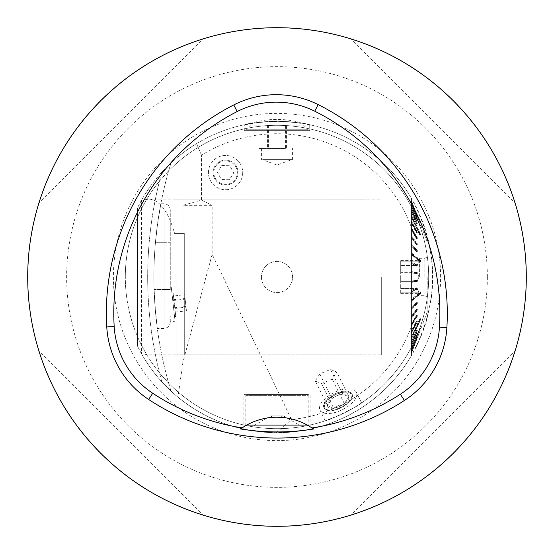 <?xml version="1.0" encoding="UTF-8"?>
<svg xmlns="http://www.w3.org/2000/svg" width="554" height="554" viewBox="0 0 554 554"><rect width="100%" height="100%" fill="white"/><g stroke="black" fill="none" stroke-linecap="round" stroke-linejoin="round"><path stroke-width="0.42" stroke-dasharray="2.77 2.08" d="M201.511 200.112L201.511 155.238A143.264 143.264 0 0 1 411.47 227.562L411.47 198.443A155.729 155.729 0 0 0 196.559 143.652C172.758 158.195 154.074 177.654 140.508 202.023L137.551 207.681L141.443 200.347L141.443 353.653L137.551 346.319L140.508 351.977C150.134 369.4 162.613 384.462 177.938 397.163C206.628 420.278 239.397 432.134 276.238 432.729A155.729 155.729 0 0 0 411.47 355.557L411.47 326.438A143.264 143.264 0 0 1 291.494 419.53L212.154 254.3L212.154 205.326L182.945 205.326L201.511 200.112L212.154 205.326M411.47 227.562L411.47 326.438M411.47 355.557L411.47 198.443C439.599 250.817 439.599 303.183 411.47 355.557M411.47 200.735L411.47 202.916L420.154 225.658L420.881 225.381L411.47 200.735L411.47 202.916L420.154 225.658L420.881 225.381L411.47 200.735M411.47 201.261L411.47 203.574L411.47 201.261L417.307 216.441L416.58 216.718L411.47 203.422L416.58 216.863L411.47 203.574L411.47 201.407L411.47 203.574L416.58 216.863L417.307 216.441L411.47 201.407L417.307 216.586L416.58 216.863L417.307 216.441L411.47 201.261M411.47 202.986L411.47 205.389L411.47 202.986L417.307 217.805L416.58 218.075L411.47 205.098L416.58 218.366L411.47 205.389L411.47 203.276L411.47 205.873L411.47 203.276L411.47 205.389L416.58 218.366L417.307 217.805L411.47 203.276L417.307 218.096L416.58 218.366L417.307 217.805L411.47 202.986M411.47 205.873L411.47 208.332L411.47 205.873L417.307 220.097L416.58 220.36L411.47 207.902L416.58 220.79L411.47 208.332L411.47 206.303L411.47 209.883L411.47 206.303L411.47 208.332L416.58 220.79L416.58 220.36L417.307 220.097L417.307 220.527L411.47 206.303L417.307 220.527L416.58 220.79L417.307 220.097L411.47 205.873M411.47 209.883L411.47 212.362L411.47 209.883L417.307 223.29L416.58 223.539L411.47 211.794L416.58 224.1L411.47 212.362L411.47 210.451L411.47 214.952L411.47 210.451L411.47 212.362L416.58 224.1L416.58 223.539L417.307 223.29L417.307 223.858L411.47 210.451L417.307 223.858L416.58 224.1L417.307 223.858L417.307 223.29L411.47 209.883M411.47 214.952L420.881 234.896L420.154 235.125L411.47 216.718L411.47 214.952L411.47 217.403L420.154 235.81L420.154 235.125L420.881 234.896L411.463 214.952M411.47 215.644L411.47 217.403L420.154 235.81L420.881 235.582L411.463 215.644L420.881 235.582L420.154 235.81L411.47 217.403L411.47 215.644L411.47 221.004L411.47 215.644M411.47 221.004L411.47 223.394L411.47 221.004L417.307 232.161L416.58 232.361L411.47 222.59L416.58 232.361L416.58 233.158L411.47 223.394L411.47 221.801L411.47 227.936L411.47 221.801L411.47 223.394L416.58 233.158L416.58 232.361L417.307 232.161L417.307 232.957L411.47 221.801L417.307 232.957L416.58 233.158L417.307 232.957L417.307 232.161L411.47 221.004M411.47 227.936L411.47 230.229L411.47 227.936L417.307 237.687L416.58 237.867L411.47 229.328L416.58 237.867L416.58 238.767L411.47 230.229L411.47 228.837L411.47 235.637L411.47 228.837L411.47 230.229L416.58 238.767L416.58 237.867L417.307 237.687L417.307 238.587L411.47 228.837L417.307 238.587L416.58 238.767L417.307 238.587L417.307 237.687L411.47 227.936M411.47 235.637L411.47 237.798L411.47 235.637L417.307 243.836L416.58 243.989L411.47 236.807L416.58 243.989L416.58 244.972L411.47 237.798L411.47 236.627L411.47 243.995L411.47 236.627L411.47 237.798L416.58 244.972L416.58 243.989L417.307 243.836L417.307 244.826L411.47 236.627L417.307 244.826L416.58 244.972L417.307 244.826L417.307 243.836L411.47 235.637M411.47 243.995L411.47 245.983L411.47 243.995L417.307 250.512L416.58 250.63L411.47 244.923L416.58 250.63L416.58 251.689L411.47 245.983L411.47 245.055L411.47 252.873L411.47 245.055L411.47 245.983L416.58 251.689L416.58 250.63L417.307 250.512L417.307 251.571L411.47 245.055L417.307 251.571L416.58 251.689L417.307 251.571L417.307 250.512L411.47 243.995M411.47 252.873L420.881 260.491L420.154 260.581L411.47 253.552L411.47 252.873L411.47 254.66L411.47 253.552L420.154 260.581L420.154 261.689L420.154 260.581L420.881 260.491L420.881 261.606L420.881 260.491L411.463 252.873M411.47 253.988L411.47 254.66L420.154 261.689L420.881 261.606L411.463 253.988L420.881 261.606L420.154 261.689L411.47 254.66L411.47 253.988L411.47 262.132L411.47 253.988M411.47 262.132L411.47 263.69L411.47 262.132L417.307 264.999L411.47 262.541L416.58 265.054L416.58 266.204L411.47 263.69L411.47 263.282L411.47 271.626L411.47 263.282L411.47 263.69L416.58 266.204L416.58 265.054L417.307 264.999L417.307 266.149L411.47 263.282L417.307 266.149L416.58 266.204L417.307 266.149L417.307 264.999L411.47 262.132M411.47 271.626L411.47 272.928L411.47 271.626L417.307 272.589L411.47 271.765L416.58 272.61L416.58 273.773L411.47 272.797L411.47 281.203L411.47 272.797L416.58 273.773L416.58 272.61L417.307 272.589L417.307 273.752L411.47 272.797L416.58 273.773L417.307 273.752L417.307 272.589L411.47 271.626M411.47 281.203L411.47 282.235L411.47 281.072L417.307 280.248L411.47 281.072L416.58 280.227L416.58 281.39L411.47 282.235L411.47 290.718L411.47 282.235L416.58 281.39L416.58 280.227L417.307 280.248L417.307 281.411L416.58 281.39L417.307 281.411L417.307 280.248L411.47 281.203M411.47 290.718L411.47 291.459L411.47 290.31L411.47 290.718L417.307 287.851L411.47 290.31L416.58 287.796L416.58 288.946L411.47 291.459L411.47 300.012L411.47 291.459L416.58 288.946L416.58 287.796L417.307 287.851L417.307 289.001L416.58 288.946L417.307 289.001L417.307 287.851L411.47 290.718M411.47 300.012L411.47 299.34L411.47 300.448L411.47 299.34L420.154 292.311L420.154 293.419L420.154 292.311L420.881 292.394L420.881 293.509L420.881 292.394L411.47 300.012L411.47 299.34L420.154 292.311L420.881 292.394L411.463 300.012M411.47 301.127L411.47 300.448L420.154 293.419L420.881 293.509L411.47 301.127L411.47 308.945L411.47 300.448L420.154 293.419L420.881 293.509L411.463 301.127M411.47 308.945L411.47 308.017L411.47 309.077L411.47 308.017L411.47 308.945L417.307 302.429L416.58 302.311L411.47 308.017L416.58 302.311L416.58 303.37L411.47 309.077L411.47 317.373L411.47 309.077L416.58 303.37L416.58 302.311L417.307 302.429L417.307 303.488L416.58 303.37L417.307 303.488L417.307 302.429L411.47 308.945M411.47 317.373L411.47 316.202L411.47 317.373L417.307 309.174L416.58 309.028L411.47 316.202L416.58 309.028L416.58 310.011L411.47 317.193L411.47 325.163L411.47 317.193L416.58 310.011L416.58 309.028L417.307 309.174L417.307 310.164L416.58 310.011L417.307 310.164L417.307 309.174L411.47 317.373M411.47 325.163L411.47 323.771L411.47 325.163L417.307 315.413L416.58 315.233L411.47 323.771L416.58 315.233L416.58 316.133L411.47 324.672L411.47 332.199L411.47 324.672L416.58 316.133L416.58 315.233L417.307 315.413L417.307 316.313L416.58 316.133L417.307 316.313L417.307 315.413L411.47 325.163M411.47 332.199L411.47 330.606L411.47 332.199L417.307 321.043L416.58 320.842L411.47 330.606L416.58 320.842L416.58 321.639L411.47 331.41L411.47 338.356L411.47 331.41L416.58 321.639L416.58 320.842L417.307 321.043L417.307 321.839L416.58 321.639L417.307 321.839L417.307 321.043L411.47 332.199M411.47 338.356L411.47 336.597L420.154 318.19L420.154 318.875L420.154 318.19L420.881 318.418L411.463 338.356L420.881 318.418L420.154 318.19L411.47 336.597L411.47 338.356M411.47 339.048L411.47 337.282L420.154 318.875L420.881 319.104L411.47 339.048L411.47 343.549L411.47 337.282L420.154 318.875L420.881 319.104L411.47 339.048M411.47 343.549L411.47 341.638L411.47 343.549L417.307 330.142L416.58 329.9L411.47 341.638L416.58 329.9L411.47 342.206L411.47 347.697L411.47 342.206L416.58 329.9L417.307 330.142L417.307 330.71L416.58 330.461L417.307 330.71L411.47 343.549M411.47 347.697L411.47 345.668L411.47 347.697L417.307 333.473L416.58 333.21L411.47 345.668L416.58 333.21L411.47 346.098L411.47 350.724L411.47 346.098L416.58 333.21L417.307 333.473L417.307 333.903L416.58 333.64L417.307 333.903L411.47 347.697M411.47 350.724L411.47 348.611L411.47 350.724L417.307 335.904L416.58 335.634L411.47 348.611L416.58 335.634L411.47 348.902L411.47 352.593L411.47 348.902L416.58 335.634L417.307 336.195L416.58 335.925L417.307 336.195L411.47 350.724M411.47 352.593L411.47 350.426L411.47 352.593L417.307 337.414L416.58 337.137L411.47 350.426L416.58 337.137L411.47 350.578L411.47 353.265L411.47 350.578L416.58 337.137L417.307 337.559L416.58 337.282L417.307 337.559L411.47 352.593M411.47 353.265L411.47 351.084L420.154 328.342L420.881 328.619L411.47 353.265L411.47 351.084L420.154 328.342L420.881 328.619L411.47 353.265M487.347 277A210.347 210.347 0 0 0 171.83 94.831A210.347 210.347 0 0 0 171.823 459.169A210.347 210.347 0 0 0 487.347 277M526.141 277A249.141 249.141 0 0 1 152.426 492.762A249.141 249.141 0 0 1 152.426 61.238A249.141 249.141 0 0 1 526.141 277M440.603 277A163.603 163.603 0 0 0 277 113.397A163.603 163.603 0 0 0 113.397 277A163.603 163.603 0 0 0 277 440.603A163.603 163.603 0 0 0 440.603 277M27.7 277A249.3 249.3 0 0 1 401.65 61.099A249.3 249.3 0 0 1 401.65 492.901A249.3 249.3 0 0 1 27.7 277M515.033 202.903C491.433 125.779 428.221 62.567 351.098 38.967C428.221 62.567 491.433 125.779 515.033 202.903L351.098 38.967L515.033 202.903M38.967 351.098C62.567 428.221 125.779 491.433 202.903 515.033C125.779 491.433 62.567 428.221 38.967 351.098L202.903 515.033L38.967 351.098M202.903 38.967C125.779 62.567 62.567 125.779 38.967 202.903C62.567 125.779 125.779 62.567 202.903 38.967L38.967 202.903L202.903 38.967M351.098 515.033C428.221 491.433 491.433 428.221 515.033 351.098C491.433 428.221 428.221 491.433 351.098 515.033L515.033 351.098L351.098 515.033M312.158 428.097A62.325 62.325 0 0 0 241.953 428.02M277 121.271C296.002 122.316 306.431 123.376 308.28 124.442L291.002 121.901L280.899 121.319L260.934 122.102L245.72 124.442C247.555 123.376 257.984 122.323 277 121.271C257.118 122.42 246.211 123.577 244.279 124.747L262.291 121.963L272.866 121.326L283.724 121.416L293.724 122.171L309.721 124.747C307.802 123.577 296.896 122.42 277 121.271M277 125.024L308.28 125.024L277 125.024M381.671 277L381.671 354.906L381.671 277M159.469 372.884A151.685 151.685 0 0 1 125.315 277A151.685 151.685 0 0 0 352.843 408.36A151.685 151.685 0 0 0 352.843 145.64A151.685 151.685 0 0 0 125.315 277A151.685 151.685 0 0 1 159.469 181.116A395.764 395.764 0 0 0 159.469 372.884L168.651 383.153A151.685 151.685 0 0 0 383.887 384.621A151.685 151.685 0 0 0 383.887 169.379A151.685 151.685 0 0 0 168.651 170.847L170.985 162.924L161.803 172.211A155.729 155.729 0 0 0 141.443 200.347M141.443 353.653A155.729 155.729 0 0 0 161.803 381.789L170.985 391.076A389.531 389.531 0 0 1 170.985 162.924A155.729 155.729 0 0 1 388.451 168.236A155.729 155.729 0 0 1 388.451 385.764A155.729 155.729 0 0 1 170.985 391.076L168.651 383.153A389.531 389.531 0 0 1 168.651 170.847L159.469 181.116M310.108 429.17L294.887 431.698L284.569 432.549L273.524 432.695L263.039 432.106L243.892 429.17L255.616 431.254L276.19 432.729L296.688 431.483L310.108 429.17L310.108 394.559L243.892 394.559L310.108 394.559M184.295 277L184.295 233.373L174.545 233.373L184.295 233.373L184.295 354.906L184.295 277M140.508 202.023L144.67 199.828L148.908 199.094C159.697 199.883 168.243 211.309 174.545 233.373M137.551 346.319L137.551 207.681L137.551 346.319M212.154 254.3L182.945 362.087L182.945 354.906L148.306 354.892L144.67 354.172L140.508 351.977M148.908 354.906L182.945 354.906M339.9 415.029L325.253 420.805C323.342 423.339 364.671 402.993 361.589 402.903C360.668 404.053 353.431 408.097 339.9 415.029M208.442 172.606A17.139 17.139 0 0 1 225.582 155.466A17.139 17.139 0 0 1 242.721 172.606A17.139 17.139 0 0 1 225.582 189.745A17.139 17.139 0 0 1 208.442 172.606M261.419 277A15.581 15.581 0 0 0 284.791 290.497A15.581 15.581 0 0 0 284.791 263.503A15.581 15.581 0 0 0 261.419 277A15.581 15.581 0 0 1 277 261.419A15.581 15.581 0 0 1 292.581 277A15.581 15.581 0 0 1 277 292.581A15.581 15.581 0 0 1 261.419 277M201.511 155.238L196.559 143.652M276.238 432.729L291.494 419.53M182.945 362.087L177.938 397.163M182.945 233.373L182.945 205.326M245.838 130.619L308.163 130.619L245.838 130.619L245.838 129.754L308.163 129.754L308.163 130.619M244.279 130.619L309.721 130.619L244.279 130.619L244.279 124.747M155.418 242.721A389.531 389.531 0 0 0 154.109 289.465L155.646 313.765L157.315 328.418L155.016 306.362L154.109 289.465A389.531 389.531 0 0 1 155.418 242.721L158.354 218.324L160.854 203.775L157.294 225.755L155.418 242.721L164.039 242.721L164.039 289.465L154.109 289.465L164.039 289.465L164.039 242.721L155.418 242.721M242.721 172.606A17.139 17.139 0 0 1 217.016 187.446A17.139 17.139 0 0 1 217.016 157.765A17.139 17.139 0 0 1 242.721 172.606M238.047 172.606A12.465 12.465 0 0 1 219.349 183.402A12.465 12.465 0 0 1 219.349 161.81A12.465 12.465 0 0 1 238.047 172.606A12.465 12.465 0 0 0 219.523 161.713A12.465 12.465 0 0 0 219.003 183.194A12.465 12.465 0 0 0 238.047 172.606M337.857 392.62A15.581 7.313 153.8 0 0 323.882 407.446A15.581 7.313 153.8 0 0 327.739 409.884A15.581 7.313 153.8 0 0 337.857 408.506A15.581 7.313 153.8 0 0 351.416 398.222A15.581 7.313 153.8 0 0 351.838 393.679A15.581 7.313 153.8 0 0 343.847 391.159A15.581 7.313 153.8 0 0 337.857 392.62M338.162 409.122A15.581 7.313 153.8 0 0 352.143 394.296A15.581 7.313 153.8 0 0 334.935 394.621A15.581 7.313 153.8 0 0 324.187 408.063A15.581 7.313 153.8 0 0 338.162 409.122M338.162 411.511A20.256 9.508 153.8 0 0 356.333 392.232A20.256 9.508 153.8 0 0 333.965 392.647A20.256 9.508 153.8 0 0 319.99 410.133A20.256 9.508 153.8 0 0 338.162 411.511M171.858 292.498L173 291.674L175.763 316.438L172.993 291.66L171.782 291.792L174.545 316.569L175.763 316.438L174.468 315.87L171.858 292.498L174.468 315.87M174.545 316.569L171.782 291.792M170.272 321.736L170.272 316.272M170.272 289.465L170.272 210.001L170.272 289.465L164.039 289.465L164.039 328.418L164.039 289.465L170.272 289.465M175.064 321.216L171.262 287.152L175.064 321.216L170.307 321.749M307.387 394.559L246.62 394.559L307.387 394.559L308.163 395.334L245.838 395.334L308.163 395.334L308.163 424.939L245.838 424.939L308.163 424.939L307.387 425.721L246.62 425.721L307.387 425.721M185.064 298.426L186.449 310.836L185.064 298.426L172.675 299.811L172.266 296.148L184.655 294.763M172.266 296.148L172.751 300.524L185.14 299.139M172.751 300.524L173.651 308.557L186.04 307.172M173.651 308.557L174.06 312.221L186.449 310.836M174.06 312.221L173.575 307.844L185.957 306.459M173.575 307.844L172.675 299.811M333.667 408.236A11.696 5.492 -26.2 0 1 327.442 405.639L333.667 408.236L338.3 405.452L344.387 403.776A11.696 5.492 -26.2 0 1 333.667 408.236L321.514 383.555L315.281 380.958L319.783 373.902L330.503 369.442L336.728 372.039L332.234 379.095L321.514 383.555M348.882 396.719A11.696 5.492 -26.2 0 1 344.387 403.776L348.882 396.719L342.656 394.123A11.696 5.492 -26.2 0 1 348.882 396.719L336.728 372.039M319.783 373.902L331.936 398.582A11.696 5.492 -26.2 0 1 340.017 394.628A11.696 5.492 -26.2 0 1 342.656 394.123L337.324 395.487L331.839 398.658A11.696 5.492 -26.2 0 1 331.936 398.582L327.442 405.639A11.696 5.492 -26.2 0 1 331.839 398.658M327.442 405.639L315.281 380.958M342.656 394.123L330.503 369.442M344.387 403.776L332.234 379.095M343.854 392.246A14.806 6.946 -26.2 0 1 351.042 398.956A14.806 6.946 -26.2 0 1 328.55 410.036A14.806 6.946 -26.2 0 1 326.964 400.957A14.806 6.946 -26.2 0 1 343.854 392.246M263.219 159.365L292.581 159.358L263.219 159.365M285.4 148.458L259.023 148.458L285.4 148.451L285.4 125.079L259.023 125.079L286.577 125.079L286.577 148.451M268.6 125.079L268.6 148.451M259.023 125.086L259.023 148.458M267.423 125.079L267.423 148.458M286.577 125.079L285.4 125.079M294.977 125.079L294.977 148.451M253.58 125.079L303.488 125.079L253.58 125.079M303.488 125.086L308.163 129.761L245.838 129.754M427.189 277L427.189 312.103L427.189 277M400.701 261.163L418.983 261.163L400.701 261.163L400.701 265.518L400.701 260.636L400.701 261.163L418.983 261.163L417.058 265.518L400.701 265.518L417.058 265.518L418.983 261.163L400.701 261.163M418.983 277L400.701 277L400.701 281.356L417.058 281.356L418.983 277L417.058 272.644L400.701 272.644L400.701 277L400.701 272.644L417.058 272.644L418.983 277L400.701 277L400.701 292.837L418.983 292.837L400.701 292.837L400.701 288.482L417.058 288.482L400.701 288.482L400.701 281.356L417.058 281.356L417.058 288.482L418.983 292.837L417.058 288.482L417.058 281.356L418.983 277M418.983 292.837L400.701 292.837L400.701 293.357L400.701 292.837L417.058 292.837L417.058 293.357L417.058 292.837L418.983 292.837M424.849 277L424.849 258.303L424.849 277M419.399 277L419.399 258.303L419.399 277M417.058 272.644L417.058 265.518L417.058 272.644M417.058 261.163L417.058 260.636L417.058 261.163M400.701 272.644L400.701 265.518L400.701 272.644M417.307 281.411L411.47 282.374L417.307 281.411M417.307 289.001L411.47 291.868L417.307 289.001M417.307 303.488L411.47 310.005L417.307 303.488M417.307 310.164L411.47 318.363L417.307 310.164M417.307 316.313L411.47 326.064L417.307 316.313M417.307 321.839L411.47 332.996L417.307 321.839M417.307 330.71L411.47 344.117L417.307 330.71M417.307 333.903L411.47 348.127L417.307 333.903M417.307 336.195L411.47 351.014L417.307 336.195M417.307 337.559L411.47 352.739L417.307 337.559M229.404 179.745L221.309 179.482L217.487 172.342L221.759 165.466L229.855 165.729L233.677 172.869L229.404 179.745L221.309 179.482L217.487 172.342L221.759 165.466L229.855 165.729L233.677 172.869L229.404 179.745M219.377 182.591A11.759 11.759 0 0 0 237.334 172.987A11.759 11.759 0 0 0 220.035 162.239A11.759 11.759 0 0 0 219.377 182.591M283.323 415.881L270.677 415.881L283.323 415.881L277 418.097A10.124 10.124 0 0 0 283.323 415.881L300.372 425.721L253.628 425.721L300.372 425.721M246.613 425.721L245.838 424.939L245.838 395.334L246.62 394.559M176.158 277L176.158 354.906L176.158 277M366.09 277L366.09 354.906L366.09 277M161.803 381.789A395.764 395.764 0 0 1 161.803 172.211M164.039 242.721L164.039 203.768L164.039 242.721L170.272 242.721L164.039 242.721M245.72 124.442L245.72 125.024A90.371 90.371 0 0 1 308.28 125.024L308.28 124.442M184.295 354.906L381.671 354.906M148.908 199.094L381.671 199.094M309.721 124.747L309.721 130.619M352.143 394.296L351.838 393.679M324.187 408.063L323.882 407.446M361.589 402.903L356.333 392.232M325.253 420.805L319.99 410.133M170.272 322.186C169.863 326.008 167.786 328.086 164.039 328.418L157.315 328.418M170.272 210.001C169.863 206.178 167.786 204.101 164.039 203.768L160.854 203.768M170.265 287.263L171.262 287.152M243.892 429.17L243.892 394.559M339.56 394.753L340.017 394.628M351.042 398.956L351.416 398.222M328.55 410.036L327.739 409.884M261.419 148.458L261.419 159.365L277 165.03L292.581 159.358L292.581 148.451M250.512 125.086L245.838 129.761M417.058 293.364L419.399 295.697L424.849 295.697L427.189 297.048M400.701 260.636L417.058 260.636L419.399 258.303L424.849 258.303L427.189 256.952M400.701 293.357L417.058 293.357M427.189 241.897L420.881 225.381M427.189 312.103L420.881 328.619M253.628 425.721L270.677 415.881A10.124 10.124 0 0 0 277 418.097M176.158 354.906L366.09 354.906M176.158 199.094L366.09 199.094"/><path stroke-width="0.83" d="M27.7 277A249.3 249.3 0 0 1 401.65 61.099A249.3 249.3 0 0 1 401.65 492.901A249.3 249.3 0 0 1 27.7 277M106.763 326.957A233.719 233.719 0 0 1 233.774 104.928A93.487 93.487 0 0 1 318.1 104.574A233.719 233.719 0 0 1 446.877 327.615A93.487 93.487 0 0 1 404.406 400.466A233.719 233.719 0 0 1 148.617 399.448A93.487 93.487 0 0 1 106.763 326.957L114.186 326.514A226.281 226.281 0 0 1 237.16 111.555A86.05 86.05 0 0 1 314.776 111.222A226.281 226.281 0 0 1 439.454 327.172A86.05 86.05 0 0 1 400.362 394.226A226.281 226.281 0 0 1 311.95 427.951L313.495 429.031A62.325 62.325 0 0 0 312.158 428.097M114.186 326.514A86.05 86.05 0 0 0 152.71 393.243A226.281 226.281 0 0 0 242.16 427.875L240.609 428.955A227.59 227.59 0 0 0 313.495 429.031M242.16 427.875A62.325 62.325 0 0 1 311.95 427.951M241.953 428.02A62.325 62.325 0 0 0 240.609 428.955M237.16 111.555L233.774 104.928M314.776 111.222L318.1 104.574M439.454 327.172L446.877 327.615M400.362 394.226L404.406 400.466M152.71 393.243L148.617 399.448"/></g></svg>
